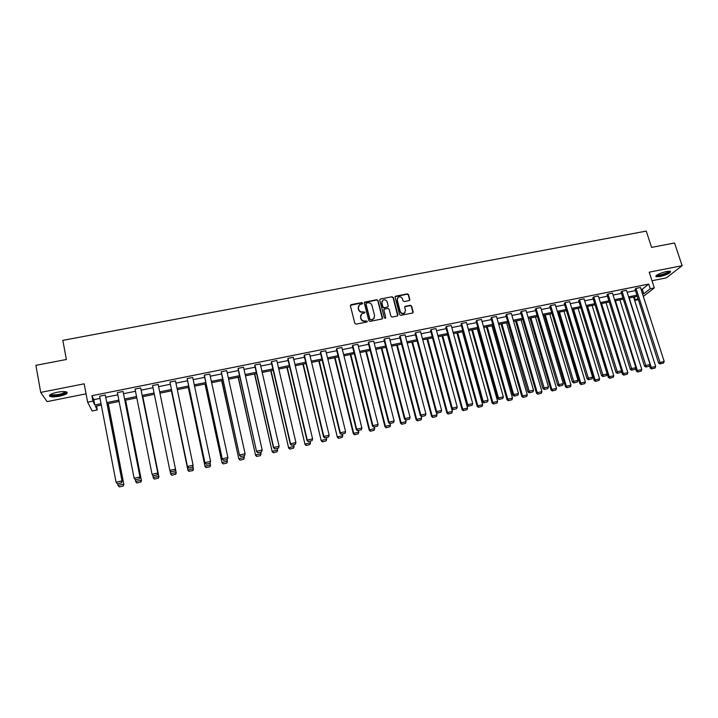 <?xml version="1.0" encoding="UTF-8"?>
<svg xmlns="http://www.w3.org/2000/svg" width="718" height="718" viewBox="0 0 718 718"><rect width="100%" height="100%" fill="white"/><g stroke="black" fill="none" stroke-linecap="round" stroke-linejoin="round"><path stroke-width="1.08" d="M362.626 303.131L361.755 302.592L351.147 304.62L350.393 305.787L354.836 323.351L356.083 324.132L366.727 322.041L367.257 321.224L365.004 320.946C363.021 321.134 361.684 320.3 361.01 318.451L360.633 316.979L361.755 313.802L364.69 312.851L364.932 312.159L362.689 311.881C360.705 312.07 359.377 311.235 358.704 309.386L358.327 307.923L359.413 304.791L362.393 303.813L362.626 303.131M362.482 303.732L361.603 302.915L350.384 305.347M367.104 321.835L365.004 320.946M364.789 312.761L362.689 311.881M660.075 276.565L656.09 276.717C655.812 275.111 659.303 273.361 666.555 271.458L670.522 271.305C670.756 272.93 667.273 274.689 660.075 276.565M59.567 396.174C55.08 397 51.867 397.081 49.928 396.417C48.393 395.133 50.79 393.751 57.135 392.261C61.64 391.445 64.844 391.364 66.747 392.028C68.255 393.32 65.868 394.703 59.567 396.174M651.989 280.738L666.403 277.857L682.1 265.687L674.561 242.998L651.585 247.396L646.263 231.097L62.834 340.359L66.379 359.494L35.9 365.336L40.72 392.405L47.083 401.613L86.061 393.823M409.116 300.618L409.834 299.469L408.551 294.631L407.321 293.859L395.394 296.238L395.053 297.225L399.621 314.574L400.859 315.346L412.796 312.931L413.164 311.917L411.594 306.048L410.364 305.276L405.051 306.389L404.692 307.385L405.473 310.302L404.503 312.994C402.556 313.874 401.129 313.317 400.213 311.334L397.207 299.909L398.122 297.279C400.07 296.354 401.515 296.902 402.448 298.903L402.951 300.797L404.18 301.569L409.116 300.618M96.517 406.047L97.253 409.96L92.182 410.992L87.641 402.206L84.177 383.816L40.72 392.405M87.641 402.206L92.918 401.147L94.821 405.006L101.041 403.74M641.093 289.435L642.296 289.192L648.74 284.086L91.886 395.726L92.918 401.147M648.74 284.086L650.239 288.735L654.313 287.909L643.328 296.408M682.1 265.687L649.216 272.185L654.313 287.909M378.009 300.492L376.77 299.711L364.654 302.134L364.322 303.113L368.801 320.614L370.048 321.395L382.173 318.927L382.532 317.921L378.009 300.492L376.6 300.043L364.313 302.646M380.477 299.002L392.1 296.776L393.329 297.548L397.898 314.906L397.171 316.073L392.19 317.051L390.951 316.27L389.102 309.207L387.855 308.426L384.166 309.234L383.816 310.23L385.728 317.598L385.476 318.307L384.345 317.877L379.741 300.16L380.477 299.002L392.1 296.776M638.356 299.684L635.412 300.286L637.925 298.32M634.344 296.911L635.412 300.286M101.301 405.078L95.44 406.271L97.253 409.96M637.288 296.31L628.959 298.006M623.314 299.146L614.895 300.86M609.25 302L600.724 303.732M595.078 304.881L586.462 306.622M580.817 307.771L572.102 309.539M566.457 310.688L557.635 312.474M551.989 313.622L543.068 315.435M537.423 316.575L528.403 318.406M522.758 319.555L513.63 321.404M507.985 322.553L498.759 324.428M493.113 325.568L483.77 327.462M478.134 328.611L468.683 330.531M463.038 331.671L453.48 333.61M447.844 334.759L438.177 336.715M432.532 337.864L422.758 339.847M417.122 340.987L407.223 342.998M401.586 344.146L391.579 346.175M385.943 347.315L375.819 349.37M370.192 350.51L359.942 352.592M354.315 353.732L343.958 355.841M338.331 356.981L327.848 359.108M322.22 360.248L311.612 362.402M305.994 363.541L295.269 365.722M289.65 366.862L278.79 369.061M273.181 370.201L262.196 372.427M256.586 373.566L245.475 375.819M239.866 376.959L228.629 379.239M223.02 380.378L211.648 382.685M206.048 383.825L194.542 386.158M188.951 387.289L177.31 389.659M171.719 390.789L159.943 393.177M154.343 394.317L142.478 396.722M136.797 397.871L124.896 400.294M119.116 401.461L107.17 403.884M642.565 294.021L643.768 293.779L650.239 288.735M106.91 402.556L118.856 400.132M124.627 398.966L136.537 396.551M142.218 395.403L154.074 392.997M159.674 391.866L171.449 389.479M177.032 388.348L188.672 385.988M194.264 384.857L205.77 382.523M211.37 381.393L222.742 379.086M228.342 377.946L239.579 375.676M245.188 374.536L256.29 372.283M261.899 371.152L272.885 368.926M278.494 367.787L289.345 365.588M294.963 364.448L305.689 362.276M311.316 361.136L321.915 358.991M327.534 357.851L338.016 355.724M343.644 354.584L354.001 352.484M359.628 351.344L369.878 349.271M375.505 348.131L385.629 346.076M391.256 344.936L401.263 342.908M406.9 341.768L416.79 339.767M422.426 338.627L432.209 336.643M437.845 335.503L447.511 333.538M453.148 332.398L462.706 330.459M468.342 329.32L477.793 327.408M483.429 326.259L492.772 324.374M498.409 323.226L507.644 321.359M513.289 320.21L522.417 318.361M528.053 317.221L537.082 315.39M542.718 314.251L551.639 312.438M557.285 311.298L566.098 309.512M571.743 308.372L580.458 306.604M586.103 305.455L594.719 303.714M600.365 302.565L608.882 300.842M614.527 299.702L622.946 297.997M628.591 296.848L636.92 295.161M642.296 289.192L643.768 293.779M91.886 395.726L93.807 399.675L100.026 398.418M105.887 397.242L117.824 394.837M123.586 393.67L135.487 391.283M141.159 390.134L153.006 387.747M158.597 386.625L170.363 384.256M175.946 383.125L187.577 380.782M193.16 379.66L204.657 377.345M210.248 376.223L221.611 373.934M227.202 372.804L238.43 370.542M244.03 369.411L255.132 367.176M260.733 366.054L271.709 363.838M277.31 362.716L288.16 360.526M293.77 359.395L304.486 357.241M310.104 356.11L320.695 353.974M326.313 352.843L336.787 350.734M342.405 349.603L352.753 347.512M358.381 346.381L368.612 344.326M374.24 343.186L384.354 341.149M389.982 340.018L399.98 338.007M405.607 336.868L415.489 334.875M421.125 333.744L430.899 331.779M436.526 330.639L446.183 328.7M451.819 327.561L461.369 325.64M467.005 324.5L476.447 322.606M482.083 321.467L491.408 319.591M497.044 318.451L506.271 316.593M511.907 315.462L521.035 313.622M526.671 312.483L535.682 310.67M541.327 309.53L550.239 307.735M555.876 306.604L564.689 304.827M570.325 303.696L579.031 301.937M584.676 300.806L593.283 299.065M598.929 297.934L607.437 296.22M613.082 295.08L621.492 293.384M627.137 292.253L635.448 290.575M93.807 399.675L94.821 405.006M658.594 363.039L635.017 289.21L636.013 288.403L640.474 287.505L664.177 361.405L658.594 363.039L659.986 363.945L663.576 362.994L659.986 363.945M644.486 366.153L621.061 292.011L622.021 291.212L626.518 290.314L650.068 364.52L645.527 365.516L644.486 366.153L645.868 367.06L649.467 366.108L645.868 367.06M630.278 369.285L607.006 294.838L607.94 294.039L612.463 293.132L635.861 367.652L631.284 368.657L630.278 369.285L631.652 370.201L635.259 369.24L631.652 370.201M615.963 372.445L592.862 297.683L593.768 296.893L598.318 295.978L621.546 370.802L616.941 371.816L615.963 372.445L617.336 373.36L620.953 372.4L617.336 373.36M601.549 375.622L578.609 300.546L579.489 299.765L584.075 298.841L607.141 373.979L602.501 375.002L601.549 375.622L602.914 376.546L606.539 375.586L602.914 376.546M587.037 378.826L564.267 303.436L565.111 302.646L569.724 301.722L592.628 377.174L587.952 378.206L587.037 378.826L588.392 379.75L592.036 378.781L588.392 379.75M572.417 382.048L549.817 306.335L550.634 305.554L555.283 304.62L578.008 380.396L573.305 381.438L572.417 382.048L573.772 382.981L577.416 382.012L573.772 382.981M557.698 385.288L535.269 309.261L536.05 308.489L540.735 307.546L563.289 383.645L558.55 384.686L557.698 385.288L559.044 386.23L562.697 385.261L559.044 386.23M542.871 388.564L520.622 312.204L521.367 311.441L526.088 310.49L548.462 386.912L543.688 387.962L542.871 388.564L544.208 389.506L547.879 388.537L544.208 389.506M527.936 391.857L505.867 315.175L506.585 314.412L511.333 313.452L533.528 390.206L528.726 391.265L527.936 391.857L529.265 392.809L532.944 391.831L529.265 392.809M512.903 395.169L491.004 318.164L491.686 317.401L496.47 316.441L518.495 393.518L513.648 394.586L512.903 395.169L514.214 396.13L517.911 395.151L514.214 396.13M497.753 398.508L476.043 321.17L476.689 320.416L481.509 319.447L503.345 396.857L498.463 397.934L497.753 398.508L499.064 399.477L502.762 398.49L499.064 399.477M482.487 401.874L460.974 324.204L461.584 323.45L466.44 322.472L488.087 400.222L483.169 401.299L482.487 401.874L483.788 402.852L487.504 401.865L483.788 402.852M467.122 405.266L445.788 327.255L446.372 326.502L451.263 325.523L472.713 403.606L467.759 404.701L467.122 405.266L468.414 406.244L472.139 405.257L468.414 406.244M451.631 408.677L430.504 330.325L431.051 329.58L435.97 328.593L457.231 407.016L452.241 408.12L451.631 408.677L452.923 409.664L456.657 408.677L452.923 409.664M436.041 412.123L415.103 333.421L415.614 332.685L420.577 331.689L441.633 410.463L436.607 411.567L436.041 412.123L437.316 413.11L441.058 412.114L437.316 413.11M420.326 415.587L399.594 336.545L400.07 335.809L405.06 334.803L425.918 413.918L420.856 415.04L420.326 415.587L421.592 416.584L425.352 415.587L421.592 416.584M404.494 419.079L383.977 339.686L384.408 338.959L389.443 337.945L410.095 417.409L404.997 418.531L404.494 419.079L405.76 420.084L409.52 419.079L405.76 420.084M388.555 422.588L368.235 342.845L368.639 342.127L373.701 341.104L394.146 420.928L389.012 422.058L388.555 422.588L389.802 423.602L393.581 422.597L389.802 423.602M372.489 426.133L352.385 346.031L352.744 345.313L357.851 344.29L378.081 424.464L372.902 425.603L372.489 426.133L373.728 427.156L377.515 426.142L373.728 427.156M356.299 429.705L336.419 349.244L336.742 348.535L341.885 347.503L361.89 428.036L356.684 429.184L356.299 429.705L357.528 430.728L361.334 429.714L357.528 430.728M339.991 433.295L320.327 352.475L320.614 351.775L325.792 350.734L345.582 431.626L340.332 432.783L339.991 433.295L341.212 434.327L345.026 433.313L341.212 434.327M323.567 436.921L304.127 355.733L304.369 355.033L309.593 353.983L329.158 435.252L323.863 436.418L323.567 436.921L324.778 437.962L328.602 436.939L324.778 437.962M307.008 440.574L287.801 359.018L288.008 358.327L293.267 357.268L312.599 438.895L307.268 440.071L307.008 440.574L308.21 441.615L312.043 440.601L308.21 441.615M290.332 444.245L271.35 362.321L271.521 361.639L276.816 360.571L295.924 442.575L290.548 443.76L291.526 445.304L295.367 444.28L291.526 445.304M273.522 447.951L254.782 365.659L254.908 364.977L260.239 363.9L279.114 446.282L273.702 447.476L274.707 449.019L278.566 447.987L274.707 449.019M238.17 368.334L256.595 451.685L238.089 369.016L238.17 368.334L243.546 367.257L262.178 450.015L261.576 451.918L257.762 452.762L261.576 451.918M221.306 371.727L239.525 455.454L221.27 372.4L221.306 371.727L226.726 370.641L245.107 453.776L244.524 455.679L240.683 456.531L244.524 455.679M204.316 375.137L222.329 459.242L204.325 375.801L204.316 375.137L209.773 374.042L227.911 457.563L227.346 459.475L223.477 460.328L227.346 459.475M187.192 378.574L204.998 463.065L187.245 379.239L187.192 378.574L192.693 377.471L210.58 461.387L210.033 463.298L206.129 464.16L210.033 463.298M169.942 382.048L187.533 466.915L169.942 382.048L175.488 380.935L193.106 465.237L192.586 467.149L188.654 468.019L192.586 467.149M171.046 471.905L169.834 470.362L152.557 385.539L158.139 384.417L175.587 469.554L175.004 471.035L171.01 471.735L175.004 471.035M153.293 475.828L157.287 474.939L153.293 475.828L152.045 474.284L135.038 389.057L140.665 387.926L157.897 473.449L140.665 387.926M135.406 479.777L139.427 478.888L135.406 479.777L134.122 478.233L117.384 392.602L123.056 391.463L140.064 477.38L123.056 391.463M117.366 483.761L121.432 482.864L117.366 483.761L116.056 482.218L99.596 396.174L105.313 395.026L122.087 481.347L105.313 395.026M358.435 306.083L358.327 307.923M362.536 312.195C360.553 312.384 359.224 311.558 358.551 309.709L358.183 308.246M360.759 315.076L360.633 316.979M364.852 321.26C362.859 321.449 361.531 320.614 360.858 318.756L360.481 317.293M382.344 318.765L377.839 300.815M366.503 303.104L365.983 303.911L369.923 319.268L370.793 319.815L373.477 318.998L374.625 315.785L371.924 305.312C371.251 303.472 369.923 302.637 367.948 302.825L366.503 303.104M374.293 318.119L372.077 319.842L369.761 319.582L365.83 304.235M397.691 315.785L393.15 297.88L391.92 297.108M383.825 309.709L385.728 317.598M387.19 301.892C386.248 299.864 384.794 299.325 382.82 300.277L381.904 302.906L382.954 306.936L384.193 307.717L387.891 306.909L388.241 305.913L387.19 301.892M382.021 301.273L381.904 302.906M388.052 306.757L384.022 308.04L382.784 307.259L381.734 303.229M380.307 299.334L379.741 299.666M397.341 298.212L397.207 299.909M405.096 312.42L404.306 313.308C402.358 314.188 400.94 313.631 400.025 311.648L397.018 300.241M412.931 312.815L411.396 306.371L410.157 305.599L404.71 306.837M409.628 300.339L408.354 294.963L407.124 294.2L395.062 296.705M119.26 486.903L123.236 486.023L119.26 486.903L117.976 485.404L117.644 483.699M108.14 403.687L123.873 484.542L108.274 403.66M119.17 486.75L117.976 485.404L123.658 484.147L123.146 485.871M123.236 486.023L123.873 484.542M117.276 483.6L116.056 482.218L121.863 480.943L121.333 482.702M122.087 481.347L121.432 482.864M136.905 482.999L140.782 481.966L136.905 482.999L135.846 481.895L135.298 479.669M125.524 400.159L141.464 480.647L125.614 400.141M136.833 482.837L135.657 481.491L141.293 480.252L140.782 481.966M140.854 482.119L141.464 480.647M154.424 479.112L158.283 478.089L154.424 479.112L153.347 478.017L152.737 475.253M142.783 396.659L158.92 476.788L142.819 396.65M154.37 478.951L153.203 477.614L158.795 476.375L158.283 478.089M158.328 478.251L158.92 476.788M135.325 479.615L134.122 478.233L139.884 476.967L139.355 478.718M140.064 477.38L139.427 478.888M153.239 475.657L152.045 474.284L157.763 473.027L157.233 474.777M157.897 473.449L157.287 474.939M65.894 391.777C67.591 393.338 56.578 396.354 52.037 395.564L50.395 394.496M50.888 394.218L52.396 394.873C58.688 394.918 63.005 393.859 65.329 391.687M49.434 395.313L51.122 395.887C55.564 396.641 66.307 394.164 67.07 392.207M669.517 271.126L669.544 271.189C670.424 272.813 657.096 277.175 656.602 275.443L656.566 275.326M655.911 275.99C657.733 277.148 669.625 273.298 670.441 271.278M657.069 274.976L657.141 275.021C658.612 275.99 668.566 272.714 668.907 271.135M171.799 475.262L175.65 474.239L171.799 475.262L170.713 474.176L170.031 470.891M175.569 469.608L176.251 472.956L175.677 474.41M171.764 475.101L170.615 473.763L176.17 472.534L175.65 474.239M171.01 471.735L169.834 470.362L175.506 469.114L174.977 470.855M171.431 390.843L187.945 470.362L171.467 390.843M192.9 466.323L193.438 469.15L192.9 470.595L189.022 471.277L192.9 470.595M189.022 471.277L187.892 469.94L193.402 468.719L192.882 470.425M189.04 471.448L187.945 470.362M188.637 467.84L187.479 466.476L193.106 465.237L192.577 466.969M187.533 466.915L188.654 468.019M188.296 387.424L205.052 466.574L188.376 387.406M210.114 463.074L210.5 465.372L209.979 466.808L206.156 467.481L209.979 466.808M206.156 467.481L205.043 466.144L210.509 464.941L209.988 466.637M206.156 467.651L205.052 466.574M206.129 463.981L204.989 462.616L210.58 461.387L210.042 463.119M204.998 463.065L206.129 464.16M205.034 384.031L222.024 462.823L205.16 384.004M227.13 459.52L226.942 463.047L223.145 463.891L226.942 463.047M223.163 463.711L222.059 462.383L227.489 461.18L226.96 462.877M223.145 463.891L222.024 462.823M223.495 460.148L222.365 458.784L227.911 457.563L227.364 459.296M222.329 459.242L223.477 460.328M221.656 380.657L238.87 459.098L221.826 380.621M243.967 455.804L244.335 457.456L243.77 459.323L240 460.148L243.77 459.323M240.036 459.978L238.95 458.649L244.335 457.456L243.806 459.143M240 460.148L238.87 459.098M240.718 456.343L239.606 454.988L245.107 453.776L244.56 455.499M239.525 455.454L240.683 456.531M238.152 377.309L255.59 455.391L238.358 377.264M260.688 452.116L261.056 453.758L260.472 455.616L256.73 456.442L260.472 455.616M256.784 456.262L255.716 454.943L261.056 453.758L260.526 455.436M256.73 456.442L255.59 455.391M257.807 452.573L256.721 451.218L262.178 450.015L261.63 451.73M256.595 451.685L257.762 452.762M254.522 373.988L272.185 451.721L254.773 373.934M277.283 448.445L277.66 450.087L277.121 451.757L273.343 452.762L277.121 451.757M273.405 452.582L272.346 451.263L277.66 450.087M273.343 452.762L272.185 451.721M254.908 364.977L273.702 447.476L274.779 448.822M278.566 447.987L279.114 446.282M270.776 370.685L288.654 448.077L271.072 370.632M293.752 444.81L294.129 446.443L293.59 448.113L289.821 449.109L293.59 448.113M289.901 448.929L288.86 447.61L294.129 446.443M289.821 449.109L288.654 448.077M271.521 361.639L290.548 443.76L291.607 445.106M295.367 444.28L295.924 442.575M286.913 367.41L305.006 444.46L287.245 367.347M310.095 441.202L310.481 442.826L309.934 444.487L306.182 445.492L309.934 444.487M306.281 445.295L305.258 443.984L310.481 442.826M306.182 445.492L305.006 444.46M288.008 358.327L307.268 440.071L308.318 441.417M312.043 440.601L312.599 438.895M302.924 364.161L321.233 440.87L303.301 364.089M326.322 437.621L326.708 439.236L326.169 440.897L322.418 441.893L326.169 440.897M322.535 441.696L321.52 440.385L326.708 439.236M322.418 441.893L321.233 440.87M304.369 355.033L323.863 436.418L324.895 437.765M328.602 436.939L329.158 435.252M318.828 360.939L337.343 437.298L319.241 360.849M342.432 434.067L342.818 435.673L342.271 437.325L338.537 438.321L342.271 437.325M338.672 438.124L337.675 436.813L342.818 435.673M338.537 438.321L337.343 437.298M320.614 351.775L340.332 432.783L341.355 434.13M345.026 433.313L345.582 431.626M334.615 357.735L353.337 433.762L353.705 433.268L335.073 357.645M358.417 430.531L358.812 432.137L358.264 433.78L354.539 434.776L358.264 433.78M354.683 434.578L353.705 433.268L358.812 432.137M354.539 434.776L353.337 433.762M336.742 348.535L356.684 429.184L357.681 430.522M361.334 429.714L361.89 428.036M350.285 354.548L369.214 430.253L369.617 429.741L350.779 354.45M374.293 427.031L374.688 428.619L374.141 430.261L370.425 431.249L374.141 430.261M370.587 431.051L369.617 429.741L374.688 428.619M370.425 431.249L369.214 430.253M352.744 345.313L372.902 425.603L373.899 426.941M377.515 426.142L378.081 424.464M365.848 351.398L384.974 426.761L385.413 426.25L366.386 351.29M390.045 423.548L390.448 425.137L389.892 426.77L386.194 427.757L389.892 426.77M386.374 427.551L385.413 426.25L390.448 425.137M386.194 427.757L384.974 426.761M368.639 342.127L389.012 422.058L389.982 423.387M393.581 422.597L394.146 420.928M381.303 348.257L400.617 423.297L401.093 422.785L381.868 348.14M405.661 420.003L406.092 421.672L405.535 423.306L401.847 424.293L405.535 423.306M402.035 424.087L401.093 422.785L406.092 421.672M401.847 424.293L400.617 423.297M384.408 338.959L404.997 418.531L405.957 419.868M409.52 419.079L410.095 417.409M396.641 345.143L416.153 419.859L416.664 419.339L397.251 345.026M421.089 416.189L421.628 418.235L421.071 419.868L417.391 420.847L421.071 419.868M417.598 420.64L416.664 419.339L421.628 418.235M417.391 420.847L416.153 419.859M400.07 335.809L420.856 415.04L421.807 416.368M425.352 415.587L425.918 413.918M411.872 342.055L431.572 416.449L432.119 415.919L412.518 341.921M436.4 412.401L437.047 414.825L436.49 416.449L432.819 417.427L436.49 416.449M433.035 417.212L432.119 415.919L437.047 414.825M432.819 417.427L431.572 416.449M415.614 332.685L436.607 411.567L437.54 412.895M441.058 412.114L441.633 410.463M426.995 338.986L446.874 413.065L447.467 412.527L427.677 338.851M432.514 337.864L452.358 411.441L451.793 413.056L448.131 414.035L451.793 413.056M448.373 413.819L447.467 412.527L452.358 411.441M448.131 414.035L446.874 413.065M431.051 329.58L452.241 408.12L453.166 409.439M456.657 408.677L457.231 407.016M442.019 335.934L462.078 409.7L462.697 409.152L442.737 335.791M447.538 334.821L467.562 408.075L466.987 409.691L463.343 410.66L466.987 409.691M463.595 410.445L462.697 409.152L467.562 408.075M463.343 410.66L462.078 409.7M446.372 326.502L467.759 404.701L468.675 406.02M472.139 405.257L472.713 403.606M456.926 332.91L477.174 406.361L477.82 405.805L457.68 332.757M462.446 331.788L482.649 404.746L482.083 406.352L478.439 407.321L482.083 406.352M478.709 407.097L477.82 405.805L482.649 404.746M478.439 407.321L477.174 406.361M461.584 323.45L483.169 401.299L484.067 402.618M487.504 401.865L488.087 400.222M471.744 329.903L492.153 403.04L492.844 402.484L472.525 329.75M477.264 328.79L497.637 401.425L497.062 403.031L493.437 403.992L497.062 403.031M493.715 403.776L492.844 402.484L497.637 401.425M493.437 403.992L492.153 403.04M476.689 320.416L498.463 397.934L499.351 399.244M502.762 398.49L503.345 396.857M486.445 326.923L507.034 399.755L507.752 399.19L487.262 326.753M491.965 325.801L512.508 398.14L511.943 399.738L508.326 400.698L511.943 399.738M508.613 400.473L507.752 399.19L512.508 398.14M508.326 400.698L507.034 399.755M491.686 317.401L513.648 394.586L514.519 395.896M517.911 395.151L518.495 393.518M501.047 323.962L521.806 396.48L522.56 395.914L501.9 323.782M506.576 322.84L527.281 394.864L526.707 396.462L523.099 397.422L526.707 396.462M523.404 397.198L522.56 395.914L527.281 394.864M523.099 397.422L521.806 396.48M506.585 314.412L529.579 392.575M532.944 391.831L533.528 390.206M515.551 321.018L536.481 393.24L537.261 392.665L516.439 320.838M521.08 319.896L541.955 391.624L541.381 393.213L537.782 394.173L541.381 393.213M538.096 393.94L537.261 392.665L541.955 391.624M537.782 394.173L536.481 393.24M521.367 311.441L544.54 389.273M547.879 388.537L548.462 386.912M529.956 318.092L551.047 390.009L551.864 389.434L530.871 317.903M535.475 316.97L556.522 388.402L555.938 389.982L552.357 390.942L555.938 389.982M552.68 390.709L551.864 389.434L556.522 388.402M552.357 390.942L551.047 390.009M536.05 308.489L559.385 385.997M562.697 385.261L563.289 383.645M544.262 315.193L565.506 386.814L566.358 386.221L545.213 314.996M549.782 314.071L570.981 385.198L570.406 386.778L566.825 387.729L570.406 386.778M567.166 387.496L566.358 386.221L570.981 385.198M566.825 387.729L565.506 386.814M550.634 305.554L574.122 382.739M577.416 382.012L578.008 380.396M558.469 312.303L579.875 383.627L580.754 383.044L559.448 312.106M563.989 311.19L585.35 382.021L584.766 383.6L581.203 384.552L584.766 383.6M581.553 384.309L580.754 383.044L585.35 382.021M581.203 384.552L579.875 383.627M565.111 302.646L588.76 379.508M592.036 378.781L592.628 377.174M572.578 309.44L594.145 380.477L595.051 379.876L573.592 309.243M578.098 308.327L599.611 378.871L599.027 380.441L595.473 381.384L599.027 380.441M595.841 381.15L595.051 379.876L599.611 378.871M595.473 381.384L594.145 380.477M579.489 299.765L603.299 376.295M606.539 375.586L607.141 373.979M586.588 306.604L608.308 377.336L609.25 376.735L587.638 306.389M592.117 305.482L613.782 375.738L613.199 377.3L609.645 378.242L613.199 377.3M610.022 378L609.25 376.735L613.782 375.738M609.645 378.242L608.308 377.336M593.768 296.893L617.731 373.109M620.953 372.4L621.546 370.802M621.42 371.143L622.38 374.231L623.35 373.62L601.585 303.561M606.037 302.655L627.846 372.624L627.263 374.186L623.727 375.128L627.263 374.186M624.113 374.886L623.35 373.62L627.846 372.624M623.727 375.128L622.38 374.231M607.94 294.039L632.055 369.95M635.259 369.24L635.861 367.652M635.529 368.522L636.354 371.134L637.351 370.524L615.443 300.743M619.858 299.846L641.82 369.537L641.228 371.089L637.701 372.023L641.228 371.089M638.105 371.78L637.351 370.524L641.82 369.537M637.701 372.023L636.354 371.134M622.021 291.212L646.29 366.808M649.467 366.108L650.068 364.52M649.548 365.902L650.23 368.065L651.262 367.445L629.201 297.952M633.59 297.064L655.696 366.467L655.103 368.02L651.585 368.953L655.103 368.02M651.998 368.702L651.262 367.445L655.696 366.467M651.585 368.953L650.23 368.065M636.013 288.403L660.416 363.685M663.576 362.994L664.177 361.405M656.09 276.717L655.875 276.053M50.915 394.272L50.44 394.918M51.256 394.047L51.355 394.604"/></g></svg>
